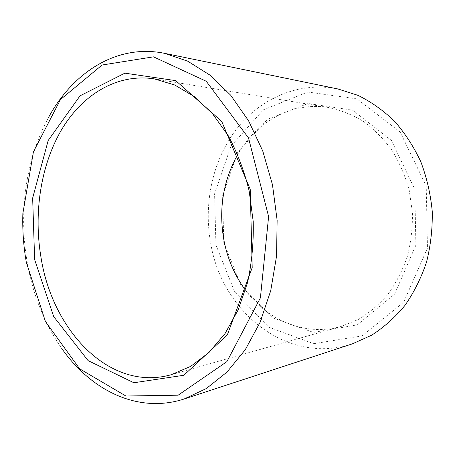 <?xml version="1.0" encoding="UTF-8"?>
<svg xmlns="http://www.w3.org/2000/svg" width="455" height="455" viewBox="0 0 455 455"><rect width="100%" height="100%" fill="white"/><g stroke="black" fill="none" stroke-linecap="round" stroke-linejoin="round"><path stroke-width="0.34" stroke-dasharray="2.27 1.71" d="M245.444 290.159C267.489 320.405 305.254 336.757 341.273 326.394L358.324 319.467C369.215 312.949 379.089 304.56 387.95 294.294C396.032 283.078 402.47 270.56 407.265 256.745C410.979 242.413 412.702 227.682 412.423 212.553L409.21 190.298C405.212 175.869 399.467 162.526 391.971 150.264C383.611 138.866 374.101 129.254 363.426 121.411C352.307 114.723 340.755 110.099 328.783 107.545C291.82 101.357 256.159 121.894 237.698 154.45M223.803 242.686L241.087 285.626L272.38 317.704L313.421 332.406L357.266 324.87L394.627 294.101L415.887 245.143L414.767 189.252L391.431 140.458L352.545 110.161L308.069 103.49L267.489 119.278L237.675 152.362L222.58 195.895L223.803 242.686M48.548 117.424C33.226 146.083 24.968 177.905 23.774 212.889C23.307 227.477 24.138 241.997 26.259 256.438L27.289 262.836C32.953 294.982 44.436 323.522 61.732 348.462M337.877 88.958C298.008 81.064 259.1 99.048 235.411 130.522C211.808 162.276 203.169 205.717 211.154 245.819C223.007 312.164 287.378 365.359 352.42 343.832M215.926 244.892L234.678 291.814L268.734 327.145L313.683 343.701L362.083 335.904L403.653 302.245L427.461 248.089L426.238 186.044L400.155 132.035L356.902 98.871L307.802 92.018L263.354 109.803L230.918 146.26L214.584 193.858L215.926 244.892M328.783 107.545L154.336 78.886M341.273 326.394L171.216 374.715M25.304 256.029L26.259 256.438M22.869 213.406L23.774 212.889"/><path stroke-width="0.68" d="M41.155 258.338C52.729 330.899 109.934 392.108 171.216 374.715L190.736 366.338L208.953 352.534L225.026 333.566L238.124 309.98L247.526 282.657C251.814 262.95 253.714 242.612 253.23 221.642L249.135 190.793C244.198 170.807 237.209 152.402 228.171 135.59L212.474 113.653L194.353 96.631L174.68 84.988L154.336 78.886C116.713 73.067 81.815 95.089 61.061 130.585C40.41 166.422 33.465 214.043 41.155 258.338M237.698 154.45C222.751 181.568 218.281 210.796 224.292 242.134C227.978 259.924 235.03 275.935 245.444 290.159M34.631 259.577L53.718 316.635L88.116 360.633L133.878 382.752L183.837 375.273L227.301 334.977L252.201 267.608L250.227 189.343L221.733 121.439L175.738 80.632L124.88 73.158L80.046 95.817L48.167 140.527L32.658 198.061L34.631 259.577M26.31 262.29L45.42 321.537L79.676 368.846L125.904 396.015L178.138 395.196L226.903 361.628L260.408 297.849L268.615 216.58L248.532 137.99L206.257 81.263L153.506 56.841L102.102 65.014L60.504 99.52L33.425 151.799L22.869 213.406C22.42 227.682 23.228 241.889 25.304 256.029L26.31 262.29M61.732 348.462C90.949 390.299 137.984 414.096 184.212 398.961L206.365 388.524L227.017 372.048L245.228 349.787L260.078 322.362L270.725 290.728L276.543 256.182L277.14 220.277L272.46 184.667L262.751 151.014L248.572 120.797L230.702 95.231L210.079 75.189L187.682 61.169L164.488 53.32C116.838 43.544 72.817 72.533 48.548 117.424M184.212 398.961L352.42 343.832L371.633 335.204C383.878 327.367 394.968 317.459 404.899 305.493C413.953 292.474 421.165 278.016 426.523 262.125C430.669 245.666 432.58 228.763 432.25 211.421C430.606 194.16 426.784 177.587 420.795 161.701C413.663 146.527 404.853 132.985 394.377 121.075C383.144 110.315 371.001 101.738 357.948 95.34L337.877 88.958L164.488 53.32"/></g></svg>
